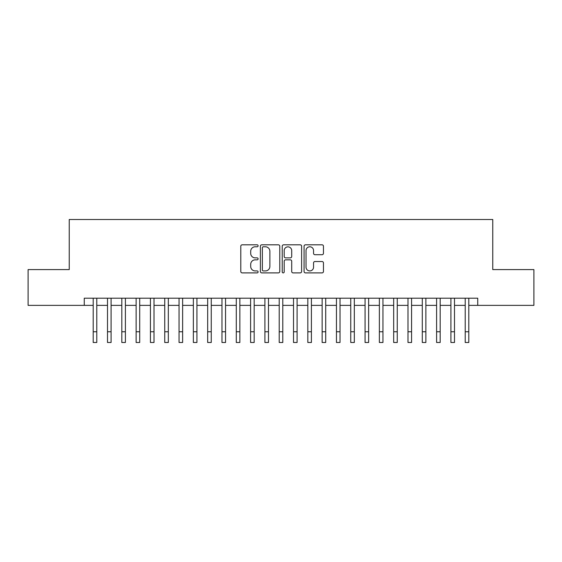 <?xml version="1.0" encoding="UTF-8"?>
<svg xmlns="http://www.w3.org/2000/svg" width="562" height="562" viewBox="0 0 562 562"><rect width="100%" height="100%" fill="white"/><g stroke="black" fill="none" stroke-linecap="round" stroke-linejoin="round"><path stroke-width="0.84" d="M258.106 245.798A0.983 0.983 0 0 0 257.122 244.814L242.201 244.814A1.405 1.405 0 0 0 240.796 246.219L240.796 271.495A1.405 1.405 0 0 0 242.201 272.9L257.122 272.9A0.983 0.983 0 0 0 258.106 271.917A0.983 0.983 0 0 0 257.122 270.933L255.19 270.933A4.496 4.496 0 0 1 250.701 266.444L250.701 264.337A4.496 4.496 0 0 1 255.19 259.841L257.122 259.841A0.983 0.983 0 0 0 258.106 258.857A0.983 0.983 0 0 0 257.122 257.874L255.19 257.874A4.496 4.496 0 0 1 250.701 253.378L250.701 251.277A4.496 4.496 0 0 1 255.19 246.781L257.122 246.781A0.983 0.983 0 0 0 258.106 245.798M322.047 254.712A1.405 1.405 0 0 0 323.452 253.307L323.452 246.219A1.405 1.405 0 0 0 322.047 244.814L305.475 244.814A1.405 1.405 0 0 0 304.07 246.219L304.07 271.495A1.405 1.405 0 0 0 305.475 272.9L322.047 272.9A1.405 1.405 0 0 0 323.452 271.495L323.452 262.932A1.405 1.405 0 0 0 322.047 261.527L314.952 261.527A1.405 1.405 0 0 0 313.547 262.932L313.547 267.182A3.758 3.758 0 0 1 309.788 270.933A3.758 3.758 0 0 1 306.037 267.182L306.037 250.54A3.758 3.758 0 0 1 309.788 246.781A3.758 3.758 0 0 1 313.547 250.54L313.547 253.307A1.405 1.405 0 0 0 314.952 254.712L322.047 254.712M84.258 305.363L28.1 305.363L28.1 269.591L69.238 269.591L69.238 219.51L492.762 219.51L492.762 269.591L533.9 269.591L533.9 305.363L477.742 305.363L477.742 298.204L84.258 298.204L84.258 305.363L93.201 305.363L93.201 313.87M279.771 246.219A1.405 1.405 0 0 0 278.366 244.814L261.794 244.814A1.405 1.405 0 0 0 260.389 246.219L260.389 271.495A1.405 1.405 0 0 0 261.794 272.9L278.366 272.9A1.405 1.405 0 0 0 279.771 271.495L279.771 246.219M283.634 244.814L300.206 244.814A1.405 1.405 0 0 1 301.611 246.219L301.611 271.495A1.405 1.405 0 0 1 300.206 272.9L293.111 272.9A1.405 1.405 0 0 1 291.706 271.495L291.706 261.246A1.405 1.405 0 0 0 290.301 259.841L285.601 259.841A1.405 1.405 0 0 0 284.196 261.246L284.196 271.917A0.983 0.983 0 0 1 283.213 272.9A0.983 0.983 0 0 1 282.229 271.917L282.229 246.219A1.405 1.405 0 0 1 283.634 244.814M96.783 305.363L107.511 305.363M111.086 305.363L121.821 305.363M125.396 305.363L136.13 305.363M139.706 305.363L150.433 305.363M154.016 305.363L164.743 305.363M168.319 305.363L179.053 305.363M182.629 305.363L193.363 305.363M196.939 305.363L207.673 305.363M211.249 305.363L221.976 305.363M225.552 305.363L236.286 305.363M239.862 305.363L250.596 305.363M254.172 305.363L264.906 305.363M268.481 305.363L279.209 305.363M282.791 305.363L293.519 305.363M297.094 305.363L307.828 305.363M311.404 305.363L322.138 305.363M325.714 305.363L336.448 305.363M340.024 305.363L350.751 305.363M354.327 305.363L365.061 305.363M368.637 305.363L379.371 305.363M382.947 305.363L393.681 305.363M397.257 305.363L407.984 305.363M411.567 305.363L422.294 305.363M425.87 305.363L436.604 305.363M440.179 305.363L450.914 305.363M454.489 305.363L465.217 305.363M468.799 305.363L477.742 305.363M263.339 246.781A0.983 0.983 0 0 0 262.356 247.765L262.356 269.95A0.983 0.983 0 0 0 263.339 270.933L265.376 270.933A4.496 4.496 0 0 0 269.872 266.444L269.872 251.277A4.496 4.496 0 0 0 265.376 246.781L263.339 246.781M291.706 250.61A3.758 3.758 0 0 0 287.955 246.851A3.758 3.758 0 0 0 284.196 250.61L284.196 256.469A1.405 1.405 0 0 0 285.601 257.874L290.301 257.874A1.405 1.405 0 0 0 291.706 256.469L291.706 250.61M93.201 331.756L96.783 331.756L96.783 342.49L93.201 342.49L93.201 298.204M96.783 331.756L96.783 298.204M107.511 331.756L111.086 331.756L111.086 342.49L107.511 342.49L107.511 298.204M111.086 331.756L111.086 298.204M121.821 331.756L125.396 331.756L125.396 342.49L121.821 342.49L121.821 298.204M125.396 331.756L125.396 298.204M136.13 331.756L139.706 331.756L139.706 342.49L136.13 342.49L136.13 298.204M139.706 331.756L139.706 298.204M150.433 331.756L154.016 331.756L154.016 342.49L150.433 342.49L150.433 298.204M154.016 331.756L154.016 298.204M164.743 331.756L168.319 331.756L168.319 342.49L164.743 342.49L164.743 298.204M168.319 331.756L168.319 298.204M179.053 331.756L182.629 331.756L182.629 342.49L179.053 342.49L179.053 298.204M182.629 331.756L182.629 298.204M193.363 331.756L196.939 331.756L196.939 342.49L193.363 342.49L193.363 298.204M196.939 331.756L196.939 298.204M207.673 331.756L211.249 331.756L211.249 342.49L207.673 342.49L207.673 298.204M211.249 331.756L211.249 298.204M221.976 331.756L225.552 331.756L225.552 342.49L221.976 342.49L221.976 298.204M225.552 331.756L225.552 298.204M236.286 331.756L239.862 331.756L239.862 342.49L236.286 342.49L236.286 298.204M239.862 331.756L239.862 298.204M250.596 331.756L254.172 331.756L254.172 342.49L250.596 342.49L250.596 298.204M254.172 331.756L254.172 298.204M264.906 331.756L268.481 331.756L268.481 342.49L264.906 342.49L264.906 298.204M268.481 331.756L268.481 298.204M279.209 331.756L282.791 331.756L282.791 342.49L279.209 342.49L279.209 298.204M282.791 331.756L282.791 298.204M293.519 331.756L297.094 331.756L297.094 342.49L293.519 342.49L293.519 298.204M297.094 331.756L297.094 298.204M307.828 331.756L311.404 331.756L311.404 342.49L307.828 342.49L307.828 298.204M311.404 331.756L311.404 298.204M322.138 331.756L325.714 331.756L325.714 342.49L322.138 342.49L322.138 298.204M325.714 331.756L325.714 298.204M336.448 331.756L340.024 331.756L340.024 342.49L336.448 342.49L336.448 298.204M340.024 331.756L340.024 298.204M350.751 331.756L354.327 331.756L354.327 342.49L350.751 342.49L350.751 298.204M354.327 331.756L354.327 298.204M365.061 331.756L368.637 331.756L368.637 342.49L365.061 342.49L365.061 298.204M368.637 331.756L368.637 298.204M379.371 331.756L382.947 331.756L382.947 342.49L379.371 342.49L379.371 298.204M382.947 331.756L382.947 298.204M393.681 331.756L397.257 331.756L397.257 342.49L393.681 342.49L393.681 298.204M397.257 331.756L397.257 298.204M407.984 331.756L411.567 331.756L411.567 342.49L407.984 342.49L407.984 298.204M411.567 331.756L411.567 298.204M422.294 331.756L425.87 331.756L425.87 342.49L422.294 342.49L422.294 298.204M425.87 331.756L425.87 298.204M436.604 331.756L440.179 331.756L440.179 342.49L436.604 342.49L436.604 298.204M440.179 331.756L440.179 298.204M450.914 331.756L454.489 331.756L454.489 342.49L450.914 342.49L450.914 298.204M454.489 331.756L454.489 298.204M465.217 331.756L468.799 331.756L468.799 342.49L465.217 342.49L465.217 298.204M468.799 331.756L468.799 298.204"/></g></svg>
